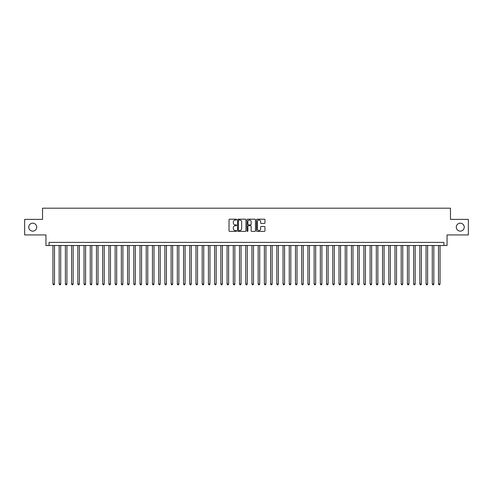 <?xml version="1.0" encoding="UTF-8"?>
<svg xmlns="http://www.w3.org/2000/svg" width="493" height="493" viewBox="0 0 493 493"><rect width="100%" height="100%" fill="white"/><g stroke="black" fill="none" stroke-linecap="round" stroke-linejoin="round"><path stroke-width="0.74" d="M236.548 219.619A0.425 0.425 0 0 0 236.122 219.188L229.639 219.188A0.61 0.61 0 0 0 229.029 219.798L229.029 230.786A0.61 0.61 0 0 0 229.639 231.396L236.122 231.396A0.425 0.425 0 0 0 236.548 230.97A0.425 0.425 0 0 0 236.122 230.545L235.284 230.545A1.954 1.954 0 0 1 233.331 228.592L233.331 227.674A1.954 1.954 0 0 1 235.284 225.72L236.122 225.72A0.425 0.425 0 0 0 236.548 225.295A0.425 0.425 0 0 0 236.122 224.87L235.284 224.87A1.954 1.954 0 0 1 233.331 222.916L233.331 221.998A1.954 1.954 0 0 1 235.284 220.044L236.122 220.044A0.425 0.425 0 0 0 236.548 219.619M456.284 227.162A3.981 3.981 0 0 0 460.265 231.137A3.981 3.981 0 0 0 464.246 227.162A3.981 3.981 0 0 0 460.265 223.181A3.981 3.981 0 0 0 456.284 227.162M28.754 227.162A3.981 3.981 0 0 0 32.735 231.137A3.981 3.981 0 0 0 36.716 227.162A3.981 3.981 0 0 0 32.735 223.181A3.981 3.981 0 0 0 28.754 227.162M264.34 223.495A0.61 0.61 0 0 0 264.951 222.885L264.951 219.798A0.61 0.61 0 0 0 264.34 219.188L257.136 219.188A0.61 0.61 0 0 0 256.526 219.798L256.526 230.786A0.61 0.61 0 0 0 257.136 231.396L264.34 231.396A0.61 0.61 0 0 0 264.951 230.786L264.951 227.063A0.61 0.61 0 0 0 264.34 226.453L261.259 226.453A0.61 0.61 0 0 0 260.649 227.063L260.649 228.912A1.633 1.633 0 0 1 259.016 230.545A1.633 1.633 0 0 1 257.383 228.912L257.383 221.677A1.633 1.633 0 0 1 259.016 220.044A1.633 1.633 0 0 1 260.649 221.677L260.649 222.885A0.61 0.61 0 0 0 261.259 223.495L264.34 223.495M443.94 245.508L447.052 245.508L447.052 234.933L468.35 234.933L468.35 219.385L450.473 219.385L450.473 208.194L42.527 208.194L42.527 219.385L24.65 219.385L24.65 234.933L45.948 234.933L45.948 245.508L443.94 245.508L443.94 242.396L49.06 242.396L49.06 245.508M245.964 219.798A0.61 0.61 0 0 0 245.354 219.188L238.15 219.188A0.61 0.61 0 0 0 237.54 219.798L237.54 230.786A0.61 0.61 0 0 0 238.15 231.396L245.354 231.396A0.61 0.61 0 0 0 245.964 230.786L245.964 219.798M247.646 219.188L254.85 219.188A0.61 0.61 0 0 1 255.46 219.798L255.46 230.786A0.61 0.61 0 0 1 254.85 231.396L251.763 231.396A0.61 0.61 0 0 1 251.153 230.786L251.153 226.33A0.61 0.61 0 0 0 250.543 225.72L248.497 225.72A0.61 0.61 0 0 0 247.887 226.33L247.887 230.97A0.425 0.425 0 0 1 247.461 231.396A0.425 0.425 0 0 1 247.036 230.97L247.036 219.798A0.61 0.61 0 0 1 247.646 219.188M238.822 220.044A0.425 0.425 0 0 0 238.396 220.47L238.396 230.114A0.425 0.425 0 0 0 238.822 230.545L239.709 230.545A1.954 1.954 0 0 0 241.662 228.592L241.662 221.998A1.954 1.954 0 0 0 239.709 220.044L238.822 220.044M251.153 221.708A1.633 1.633 0 0 0 249.52 220.075A1.633 1.633 0 0 0 247.887 221.708L247.887 224.26A0.61 0.61 0 0 0 248.497 224.87L250.543 224.87A0.61 0.61 0 0 0 251.153 224.26L251.153 221.708M52.942 245.508L52.942 283.999L54.501 283.999L54.501 245.508M54.501 283.999L54.033 284.806L53.41 284.806L52.942 283.999M59.166 245.508L59.166 283.999L60.719 283.999L60.719 245.508M60.719 283.999L60.251 284.806L59.628 284.806L59.166 283.999M65.384 245.508L65.384 283.999L66.937 283.999L66.937 245.508M66.937 283.999L66.469 284.806L65.846 284.806L65.384 283.999M71.602 245.508L71.602 283.999L73.155 283.999L73.155 245.508M73.155 283.999L72.687 284.806L72.064 284.806L71.602 283.999M77.82 245.508L77.82 283.999L79.373 283.999L79.373 245.508M79.373 283.999L78.905 284.806L78.288 284.806L77.82 283.999M84.038 245.508L84.038 283.999L85.591 283.999L85.591 245.508M85.591 283.999L85.129 284.806L84.506 284.806L84.038 283.999M90.256 245.508L90.256 283.999L91.809 283.999L91.809 245.508M91.809 283.999L91.347 284.806L90.724 284.806L90.256 283.999M96.474 245.508L96.474 283.999L98.027 283.999L98.027 245.508M98.027 283.999L97.565 284.806L96.942 284.806L96.474 283.999M102.692 245.508L102.692 283.999L104.251 283.999L104.251 245.508M104.251 283.999L103.783 284.806L103.16 284.806L102.692 283.999M108.91 245.508L108.91 283.999L110.469 283.999L110.469 245.508M110.469 283.999L110.001 284.806L109.378 284.806L108.91 283.999M115.134 245.508L115.134 283.999L116.687 283.999L116.687 245.508M116.687 283.999L116.219 284.806L115.596 284.806L115.134 283.999M121.352 245.508L121.352 283.999L122.905 283.999L122.905 245.508M122.905 283.999L122.437 284.806L121.814 284.806L121.352 283.999M127.57 245.508L127.57 283.999L129.123 283.999L129.123 245.508M129.123 283.999L128.655 284.806L128.032 284.806L127.57 283.999M133.788 245.508L133.788 283.999L135.341 283.999L135.341 245.508M135.341 283.999L134.872 284.806L134.256 284.806L133.788 283.999M140.006 245.508L140.006 283.999L141.559 283.999L141.559 245.508M141.559 283.999L141.097 284.806L140.474 284.806L140.006 283.999M146.224 245.508L146.224 283.999L147.777 283.999L147.777 245.508M147.777 283.999L147.315 284.806L146.692 284.806L146.224 283.999M152.442 245.508L152.442 283.999L153.995 283.999L153.995 245.508M153.995 283.999L153.533 284.806L152.91 284.806L152.442 283.999M158.66 245.508L158.66 283.999L160.219 283.999L160.219 245.508M160.219 283.999L159.75 284.806L159.128 284.806L158.66 283.999M164.878 245.508L164.878 283.999L166.437 283.999L166.437 245.508M166.437 283.999L165.968 284.806L165.346 284.806L164.878 283.999M171.102 245.508L171.102 283.999L172.655 283.999L172.655 245.508M172.655 283.999L172.186 284.806L171.564 284.806L171.102 283.999M177.32 245.508L177.32 283.999L178.873 283.999L178.873 245.508M178.873 283.999L178.404 284.806L177.782 284.806L177.32 283.999M183.538 245.508L183.538 283.999L185.091 283.999L185.091 245.508M185.091 283.999L184.622 284.806L184 284.806L183.538 283.999M189.756 245.508L189.756 283.999L191.309 283.999L191.309 245.508M191.309 283.999L190.84 284.806L190.224 284.806L189.756 283.999M195.974 245.508L195.974 283.999L197.527 283.999L197.527 245.508M197.527 283.999L197.064 284.806L196.442 284.806L195.974 283.999M202.192 245.508L202.192 283.999L203.745 283.999L203.745 245.508M203.745 283.999L203.282 284.806L202.66 284.806L202.192 283.999M208.41 245.508L208.41 283.999L209.963 283.999L209.963 245.508M209.963 283.999L209.5 284.806L208.878 284.806L208.41 283.999M214.628 245.508L214.628 283.999L216.187 283.999L216.187 245.508M216.187 283.999L215.718 284.806L215.096 284.806L214.628 283.999M220.846 245.508L220.846 283.999L222.405 283.999L222.405 245.508M222.405 283.999L221.936 284.806L221.314 284.806L220.846 283.999M227.07 245.508L227.07 283.999L228.623 283.999L228.623 245.508M228.623 283.999L228.154 284.806L227.532 284.806L227.07 283.999M233.288 245.508L233.288 283.999L234.841 283.999L234.841 245.508M234.841 283.999L234.372 284.806L233.75 284.806L233.288 283.999M239.506 245.508L239.506 283.999L241.059 283.999L241.059 245.508M241.059 283.999L240.59 284.806L239.968 284.806L239.506 283.999M245.724 245.508L245.724 283.999L247.276 283.999L247.276 245.508M247.276 283.999L246.808 284.806L246.192 284.806L245.724 283.999M251.941 245.508L251.941 283.999L253.494 283.999L253.494 245.508M253.494 283.999L253.032 284.806L252.41 284.806L251.941 283.999M258.159 245.508L258.159 283.999L259.712 283.999L259.712 245.508M259.712 283.999L259.25 284.806L258.628 284.806L258.159 283.999M264.377 245.508L264.377 283.999L265.93 283.999L265.93 245.508M265.93 283.999L265.468 284.806L264.846 284.806L264.377 283.999M270.595 245.508L270.595 283.999L272.154 283.999L272.154 245.508M272.154 283.999L271.686 284.806L271.064 284.806L270.595 283.999M276.813 245.508L276.813 283.999L278.372 283.999L278.372 245.508M278.372 283.999L277.904 284.806L277.282 284.806L276.813 283.999M283.037 245.508L283.037 283.999L284.59 283.999L284.59 245.508M284.59 283.999L284.122 284.806L283.5 284.806L283.037 283.999M289.255 245.508L289.255 283.999L290.808 283.999L290.808 245.508M290.808 283.999L290.34 284.806L289.718 284.806L289.255 283.999M295.473 245.508L295.473 283.999L297.026 283.999L297.026 245.508M297.026 283.999L296.558 284.806L295.936 284.806L295.473 283.999M301.691 245.508L301.691 283.999L303.244 283.999L303.244 245.508M303.244 283.999L302.776 284.806L302.16 284.806L301.691 283.999M307.909 245.508L307.909 283.999L309.462 283.999L309.462 245.508M309.462 283.999L309 284.806L308.378 284.806L307.909 283.999M314.127 245.508L314.127 283.999L315.68 283.999L315.68 245.508M315.68 283.999L315.218 284.806L314.596 284.806L314.127 283.999M320.345 245.508L320.345 283.999L321.898 283.999L321.898 245.508M321.898 283.999L321.436 284.806L320.814 284.806L320.345 283.999M326.563 245.508L326.563 283.999L328.122 283.999L328.122 245.508M328.122 283.999L327.654 284.806L327.032 284.806L326.563 283.999M332.781 245.508L332.781 283.999L334.34 283.999L334.34 245.508M334.34 283.999L333.872 284.806L333.25 284.806L332.781 283.999M339.005 245.508L339.005 283.999L340.558 283.999L340.558 245.508M340.558 283.999L340.09 284.806L339.467 284.806L339.005 283.999M345.223 245.508L345.223 283.999L346.776 283.999L346.776 245.508M346.776 283.999L346.308 284.806L345.685 284.806L345.223 283.999M351.441 245.508L351.441 283.999L352.994 283.999L352.994 245.508M352.994 283.999L352.526 284.806L351.903 284.806L351.441 283.999M357.659 245.508L357.659 283.999L359.212 283.999L359.212 245.508M359.212 283.999L358.744 284.806L358.128 284.806L357.659 283.999M363.877 245.508L363.877 283.999L365.43 283.999L365.43 245.508M365.43 283.999L364.968 284.806L364.345 284.806L363.877 283.999M370.095 245.508L370.095 283.999L371.648 283.999L371.648 245.508M371.648 283.999L371.186 284.806L370.563 284.806L370.095 283.999M376.313 245.508L376.313 283.999L377.866 283.999L377.866 245.508M377.866 283.999L377.404 284.806L376.781 284.806L376.313 283.999M382.531 245.508L382.531 283.999L384.09 283.999L384.09 245.508M384.09 283.999L383.622 284.806L382.999 284.806L382.531 283.999M388.749 245.508L388.749 283.999L390.308 283.999L390.308 245.508M390.308 283.999L389.84 284.806L389.217 284.806L388.749 283.999M394.973 245.508L394.973 283.999L396.526 283.999L396.526 245.508M396.526 283.999L396.058 284.806L395.435 284.806L394.973 283.999M401.191 245.508L401.191 283.999L402.744 283.999L402.744 245.508M402.744 283.999L402.276 284.806L401.653 284.806L401.191 283.999M407.409 245.508L407.409 283.999L408.962 283.999L408.962 245.508M408.962 283.999L408.494 284.806L407.871 284.806L407.409 283.999M413.627 245.508L413.627 283.999L415.18 283.999L415.18 245.508M415.18 283.999L414.712 284.806L414.095 284.806L413.627 283.999M419.845 245.508L419.845 283.999L421.398 283.999L421.398 245.508M421.398 283.999L420.936 284.806L420.313 284.806L419.845 283.999M426.063 245.508L426.063 283.999L427.616 283.999L427.616 245.508M427.616 283.999L427.154 284.806L426.531 284.806L426.063 283.999M432.281 245.508L432.281 283.999L433.834 283.999L433.834 245.508M433.834 283.999L433.372 284.806L432.749 284.806L432.281 283.999M438.499 245.508L438.499 283.999L440.058 283.999L440.058 245.508M440.058 283.999L439.59 284.806L438.967 284.806L438.499 283.999"/></g></svg>
